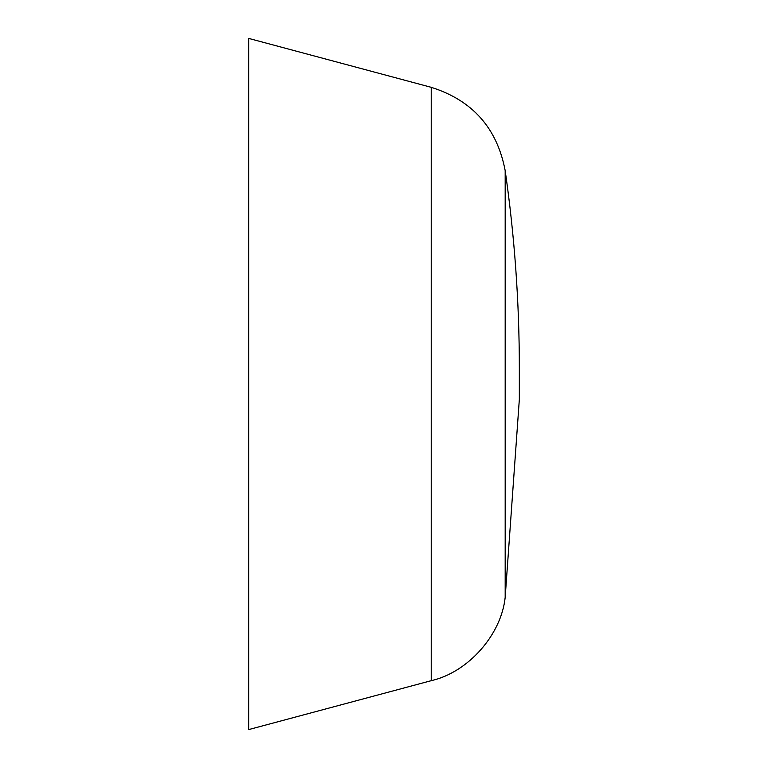 <?xml version="1.0" encoding="UTF-8"?>
<svg xmlns="http://www.w3.org/2000/svg" width="768" height="768" viewBox="0 0 768 768"><rect width="100%" height="100%" fill="white"/><g stroke="black" fill="none" stroke-linecap="round" stroke-linejoin="round"><path stroke-width="1.15" d="M248.659 729.6L431.232 680.678C468.038 672.374 501.302 634.886 505.181 597.36L505.181 170.64C514.618 236.294 519.341 302.285 519.341 368.611L519.341 399.389L505.181 597.36L505.181 170.64C497.126 128.141 472.483 100.368 431.232 87.322L431.232 680.678L431.232 87.322L248.659 38.4L248.659 729.6L248.659 38.4"/></g></svg>
